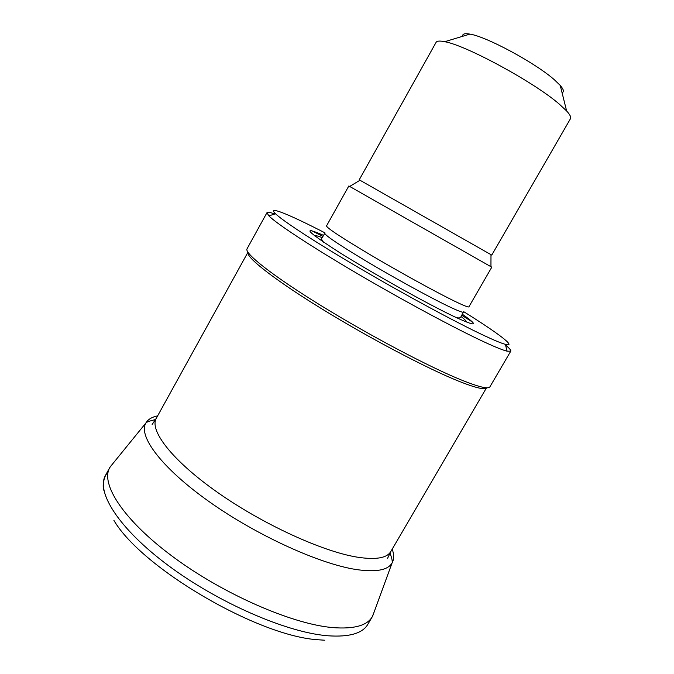 <?xml version="1.0" encoding="UTF-8"?>
<svg xmlns="http://www.w3.org/2000/svg" width="674" height="674" viewBox="0 0 674 674"><rect width="100%" height="100%" fill="white"/><g stroke="black" fill="none" stroke-linecap="round" stroke-linejoin="round"><path stroke-width="1.01" d="M152.147 424.494L156.334 418.234L247.948 252.236C245.665 256.988 273.838 279.331 321.515 308.684C369.082 337.994 427.653 368.779 458.969 381.299C475.558 387.887 484.741 390.044 486.51 387.769M274.882 214.02C270.139 212.327 267.494 211.889 266.955 212.698L247.046 248.799C244.064 253.146 272.355 275.624 321.127 305.659C369.79 335.652 430.046 367.397 462.01 380.262C479.206 387.129 488.515 389.302 489.939 386.775L510.749 351.188C511.17 350.312 509.434 348.273 505.559 345.054M266.955 212.698L268.833 215.84C276.34 223.541 310.68 246.212 357.313 273.585C403.886 300.924 455.877 328.845 484.269 341.988C495.306 347.093 502.914 350.16 507.092 351.188L510.749 351.188M472.457 322.054L461.69 315.238M322.964 236.431L311.599 230.668M324.952 232.85C289.483 214.559 266.432 205.014 275.582 213.81C283.105 221.165 316.392 242.884 361.239 269.137C406.043 295.372 455.944 322.29 483.325 335.189C493.966 340.193 501.321 343.251 505.382 344.355C517.615 347.708 497.614 332.796 463.746 311.7M323.63 235.403C301.211 225.546 306.367 231.157 339.089 252.244C372.124 273.037 426.92 303.645 454.057 316.536C476.762 327.05 479.484 326.25 462.229 314.143M349.73 186.42L348.829 185.965L326.502 225.95C327 228.082 341.895 237.871 371.197 255.32C399.067 271.782 433.045 290.511 451.925 299.871C462.743 305.212 468.396 307.529 468.885 306.83L491.793 267.182L490.942 266.634M348.829 185.965L491.793 267.182M359.983 180.244L490.992 254.662M359.259 179.756L436.086 42.352C436.904 40.903 439.768 40.684 444.697 41.704C465.785 45.183 533.884 82.093 558.982 103.855L566.623 110.966C570.01 114.673 571.299 117.251 570.474 118.691L491.784 255.042M462.676 36.286C462.288 33.902 464.698 33.178 469.904 34.104C486.434 36.531 535.881 63.221 554.525 79.911L560.237 85.43C563.7 89.423 564.307 91.858 562.065 92.742M113.914 520.421C141.877 568.317 258.841 636.694 318.777 639.811L324.792 640.224M157.64 415.866C152.113 416.987 148.263 419.245 146.09 422.649L145.887 422.994C137.934 435.909 161.406 467.79 209.041 501.582C256.55 535.358 319.737 564.062 356.386 569.555C376.117 572.386 388.022 570.162 392.108 562.866L392.302 562.512C394.113 558.906 394.079 554.441 392.209 549.125M113.08 463.35L109.795 467.545C100.19 483.822 123.435 520.227 173.462 557.154C223.347 594.072 291.16 623.652 331.524 627.477L332.771 627.604C353.993 629.246 367.17 625.607 372.318 616.685L374.247 611.714M156.334 418.234C149.139 430.282 171.878 460.232 217.121 492.104C262.228 523.976 321.978 551.366 356.79 557.078C375.603 560.043 386.96 558.173 390.844 551.458L486.527 387.769M466.079 321.928C466.796 321.456 465.119 319.661 461.024 316.544M322.18 237.669C317.412 235.748 315.011 235.226 314.969 236.085M324.902 233.027C323.604 234.4 337.337 243.752 366.092 261.082C393.523 277.444 427.855 296.324 446.845 305.549C458.396 311.135 463.99 313.225 463.619 311.826M108.202 471.64L105.557 475.254C95.759 491.902 118.683 528.643 168.483 565.654C218.14 602.657 285.919 632.086 326.511 635.649L328.002 635.784C349.309 637.242 362.595 633.4 367.869 624.276L372.318 616.685M387.609 558.257L390.844 551.458M275.582 213.81L268.833 215.84M505.382 344.355L507.092 351.188M456.391 317.639C459.323 318.263 460.873 317.884 461.058 316.485L463.341 312.239M324.691 233.474L322.214 237.61C321.136 238.579 321.599 240.113 323.613 242.21M360.118 180.16L349.637 186.479M490.992 254.511L490.942 266.744M469.904 34.104L444.697 41.704M560.237 85.43L566.623 110.966M392.302 562.512C391.99 557.162 391.089 557.423 390.136 552.714M155.618 419.489C149.695 421.191 149.072 420.989 146.09 422.649M392.108 562.866L372.638 616.12M145.887 422.994L110.115 466.989M109.795 467.545L105.557 475.254C103.105 481.312 102.558 486.384 103.906 490.487"/></g></svg>
